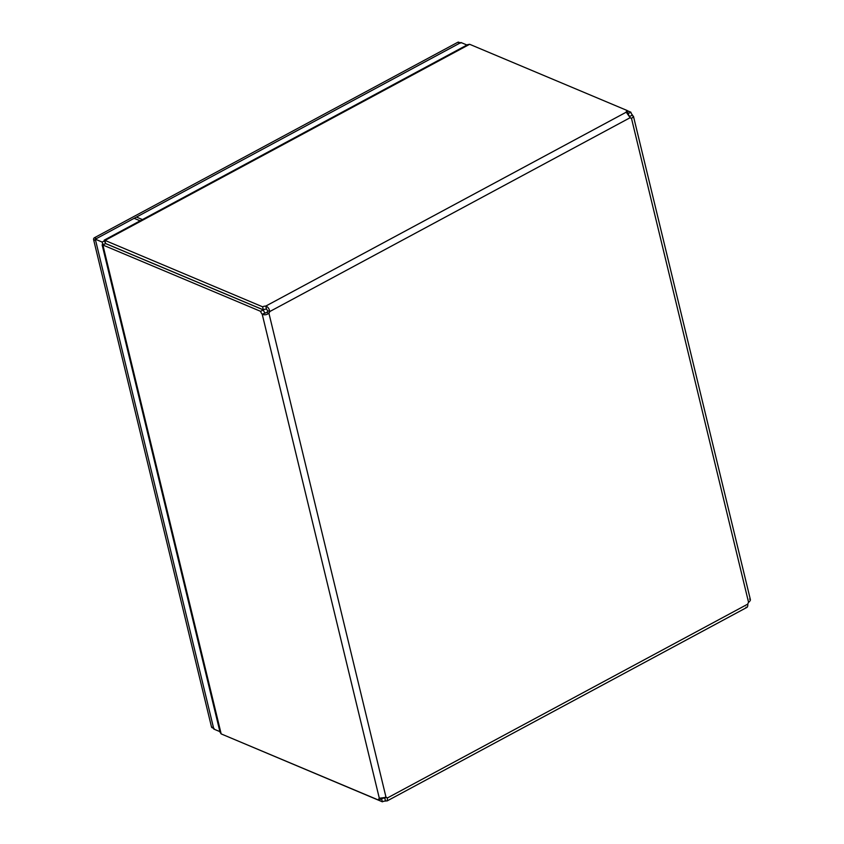 <?xml version="1.0" encoding="UTF-8"?>
<svg xmlns="http://www.w3.org/2000/svg" width="844" height="844" viewBox="0 0 844 844"><rect width="100%" height="100%" fill="white"/><g stroke="black" fill="none" stroke-linecap="round" stroke-linejoin="round"><path stroke-width="1.27" d="M224.504 735.303L382.364 801.8L381.593 798.762L378.893 800.217A3.27 1.509 61.7 0 1 379.283 798.255A3.27 1.509 61.7 0 1 379.315 798.234L386.046 797.38A3.27 2.521 -67.2 0 1 386.71 797.538A3.27 2.521 -67.2 0 1 387.364 797.981L387.385 800.724L385.518 801.061A3.27 1.435 -13.6 0 0 382.364 801.8M378.893 800.217L221.17 733.9L220.052 732.202M104.572 244.116L104.413 244.053C102.071 244.612 101.565 244.939 102.894 245.024L260.617 311.341L263.317 309.885L105.595 243.568L102.894 245.024L221.17 733.9M220.041 732.202L102.145 244.908L102.894 245.024M266.904 312.459L268.941 313.303C266.546 314.939 264.299 315.223 262.199 314.168L266.904 312.459A3.27 2.521 112.8 0 0 267.664 310.74L266.504 309.104A3.27 1.435 -13.6 0 0 263.339 309.843L262.611 306.815L104.287 240.107L467.681 44.626L469.654 44.289L627.377 110.606L628.105 113.634A3.27 1.435 -13.6 0 0 627.788 113.835M469.654 44.289L104.888 240.508C103.886 239.654 103.97 240.308 105.11 242.471L105.11 242.471M131.147 254.255L132.592 254.92M104.888 240.508L105.616 243.526L263.339 309.843M129.121 253.411L130.567 254.065M629.898 117.189L629.729 116.472A3.27 1.509 61.7 0 1 628.136 113.645L630.848 112.189A3.27 1.509 -118.3 0 0 632.43 115.016L633.316 117.084L631.47 118.297L630.236 117.78M629.729 116.472L632.43 115.016M630.848 112.189L627.409 110.743M745.98 607.174C747.246 607.849 747.858 606.815 747.826 604.082A3.27 2.521 -67.2 0 1 748.575 602.373C750.611 600.59 750.928 599.493 749.546 599.092M385.518 801.061L384.79 798.044L385.339 797.126L384.79 798.044L385.645 797.58M385.982 797.401L387.364 797.981L747.826 604.082M381.625 798.783A3.27 1.435 166.4 0 1 384.79 798.044M381.509 798.234A3.27 1.509 -118.3 0 0 381.593 798.762M379.315 798.234L262.199 314.168A3.27 1.509 61.7 0 1 260.617 311.341M263.317 309.885A3.27 1.509 -118.3 0 0 264.91 312.713M262.611 306.815A3.27 1.435 166.4 0 1 265.765 306.087C267.981 306.868 269.289 308.704 269.69 311.594A3.27 2.521 -67.2 0 1 268.941 313.303L386.046 797.38M266.504 309.104L265.765 306.087L626.227 112.189A3.27 1.435 166.4 0 1 626.216 112.136A3.27 1.435 166.4 0 1 627.377 110.606M748.575 602.373L631.47 118.297A3.27 2.521 -67.2 0 1 630.806 118.149A3.27 2.521 -67.2 0 1 630.151 117.696L626.227 112.189M267.664 310.74L269.69 311.594L630.151 117.696M460.296 42.875L458.682 42.2A1.466 1.129 112.8 0 0 457.807 42.274L459.832 43.128A1.466 1.129 -67.2 0 1 460.708 43.055M459.832 43.128L96.459 238.588L94.433 237.734A1.466 1.129 112.8 0 0 93.6 239.622L211.496 726.948A1.466 1.129 112.8 0 0 212.066 727.686L213.659 728.351M93.6 239.622L95.625 240.477L213.521 727.802L211.496 726.948M214.102 728.53A1.466 1.129 -67.2 0 1 213.521 727.802M457.807 42.274L94.433 237.734M142.425 219.577L136.454 217.077L95.319 239.2L213.827 729.079L219.904 731.632M104.318 240.93L102.177 242.08L95.319 239.2M102.177 242.08L102.746 244.465M140.115 220.822L134.154 218.311L460.972 42.506L466.943 45.017M104.424 244.201L103.833 244.517M105.183 241.753L105.331 242.333M750.4 599.694L633.443 116.24M387.079 800.956L746.993 607.353"/></g></svg>
